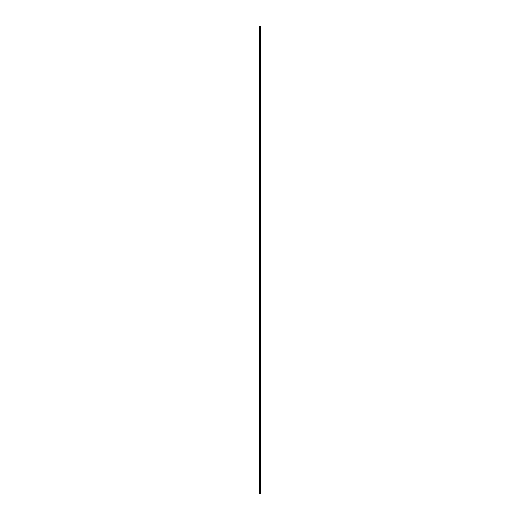 <?xml version="1.0" encoding="UTF-8"?>
<svg xmlns="http://www.w3.org/2000/svg" width="520" height="520" viewBox="0 0 520 520"><rect width="100%" height="100%" fill="white"/><g stroke="black" fill="none" stroke-linecap="round" stroke-linejoin="round"><path stroke-width="0.78" d="M259.74 494L261.014 494L261.014 26L258.986 26L258.986 494L259.74 494L259.74 26M260.338 494L260.338 26M260.299 494L260.299 26M259.096 494L259.096 26M260.988 494L260.988 26M260.956 494L260.956 26M260.806 494L260.806 26M260.748 494L260.748 26M260.539 494L260.539 26M260.481 494L260.481 26M260.111 494L260.111 26M259.994 494L259.994 26M259.864 494L259.864 26M259.402 494L259.402 26M259.344 494L259.344 26"/></g></svg>

